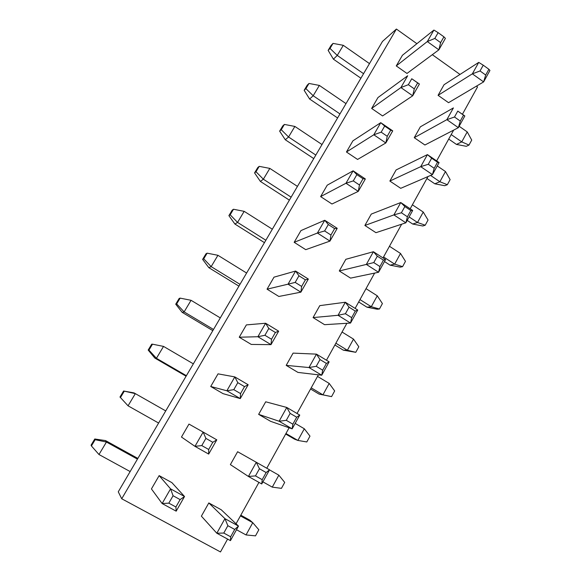 <?xml version="1.0" encoding="UTF-8"?>
<svg xmlns="http://www.w3.org/2000/svg" width="581" height="581" viewBox="0 0 581 581"><rect width="100%" height="100%" fill="white"/><g stroke="black" fill="none" stroke-linecap="round" stroke-linejoin="round"><path stroke-width="0.87" d="M469.005 145.054L471.721 140.079L467.226 131.902L461.742 141.887L469.005 145.054L466.311 146.31L456.455 144.429L448.721 139.07M447.341 184.707L450.115 179.623L445.474 171.54L439.875 181.744L447.341 184.707L444.755 185.717L434.806 183.799L426.933 178.476M425.205 225.232L428.044 220.032L423.244 212.05L417.514 222.479L425.205 225.232L422.736 225.987L412.684 224.034L407.187 220.402M402.575 266.65L405.473 261.341L400.512 253.461L394.659 264.13L402.575 266.65L400.229 267.144L390.076 265.154L384.484 261.544M379.437 308.998L382.407 303.572L377.272 295.809L371.288 306.717L379.437 308.998L377.214 309.223L366.96 307.189L358.673 301.967M355.775 352.311L358.811 346.755L353.509 339.115L347.387 350.278L355.775 352.311L343.327 350.169L334.888 344.991M331.569 396.62L334.671 390.933L329.195 383.424L322.927 394.84L331.569 396.62L319.151 394.129L310.559 389.001M306.804 441.952L309.978 436.135L304.313 428.763L297.9 440.449L306.804 441.952M281.451 488.352L284.705 482.404L278.844 475.178L272.278 487.139L281.451 488.352M363.561 73.685L337.263 55.42L333.421 59.182L328.134 50.373L331.141 45.362L333.044 43.393L330.015 48.434L337.263 55.42L343.298 45.318L333.044 43.393M339.958 113.92L313.188 95.749L309.615 99.017L304.154 90.302L307.233 85.182L308.998 83.453L305.904 88.61L313.188 95.749L319.354 85.422L308.998 83.453M315.817 155.069L288.561 137L285.278 139.752L279.635 131.132L282.78 125.895L284.399 124.428L281.233 129.701L288.561 137L294.865 126.433L284.399 124.428M291.125 197.162L263.36 179.209L260.382 181.425L254.558 172.906L257.775 167.546L259.235 166.355L255.996 171.744L263.36 179.209L269.816 168.396L259.235 166.355M265.851 240.236L237.564 222.407L234.913 224.048L228.892 215.653L232.182 210.169L233.489 209.254L230.17 214.774L237.564 222.407L244.173 211.339L233.489 209.254M239.989 284.327L211.164 266.628L208.848 267.681L202.624 259.395L205.994 253.788L207.126 253.163L203.735 258.814L211.164 266.628L217.933 255.299L207.126 253.163M213.51 329.463L184.126 311.91L182.158 312.338L175.723 304.183L179.18 298.438L180.139 298.126L176.66 303.914L184.126 311.91L191.055 300.304L180.139 298.126M186.392 375.689L156.434 358.295L154.836 358.063L148.184 350.052L151.721 344.163L152.491 344.177L148.932 350.111L156.434 358.295L163.537 346.407L152.491 344.177M119.976 397.034L128.06 405.814L119.976 397.034L123.593 391.006L134.029 392.901L135.337 393.635L123.593 391.006M328.134 50.373L330.015 48.434M304.154 90.302L305.904 88.61M279.635 131.132L281.233 129.701M254.558 172.906L255.996 171.744M228.892 215.653L230.17 214.774M202.624 259.395L203.735 258.814M175.723 304.183L176.66 303.914M148.184 350.052L148.932 350.111M120.528 397.433L124.174 391.362M158.613 423.041L128.06 405.814L135.337 393.635L165.73 410.905M255.502 535.856L258.828 529.763L252.764 522.697L246.039 534.941L255.502 535.856M91.413 445.939L98.981 454.524L106.439 442.039L95.153 439.708L91.413 445.939L91.064 445.177L94.776 438.996L105.531 440.587L137.857 458.416M95.153 439.708L94.776 438.996M236.489 529.719L246.039 534.941M98.981 454.524L130.144 471.561M272.278 487.139L262.902 481.852M240.418 515.892L252.764 522.697L249.852 520.177L240.81 515.187M285.67 434.029L294.422 439.105L297.9 440.449L285.954 433.513M269.511 469.876L278.844 475.178M311.205 387.839L322.927 394.84L319.151 394.129M295.155 423.411L304.313 428.763M335.876 343.211L347.387 350.278L343.327 350.169M317.524 376.408L329.195 383.424M359.988 299.593L371.288 306.717L366.96 307.189M342.049 332.034L353.509 339.115M383.554 256.947L394.659 264.13L390.076 265.154M366.023 288.67L377.272 295.809M409.111 216.916L417.514 222.479L412.684 224.034M389.459 246.271L400.512 253.461M430.579 175.433L439.875 181.744L434.806 183.799M412.379 204.81L423.244 212.05M451.205 134.567L461.742 141.887L456.455 144.429M437.253 165.926L445.474 171.54M137.443 459.128L106.439 442.039L105.531 440.587M154.836 358.063L186.087 376.205M163.537 346.407L193.342 363.844M182.158 312.338L212.82 330.64M191.055 300.304L220.293 317.901M208.848 267.681L238.929 286.135M217.933 255.299L246.613 273.034M234.913 224.048L264.442 242.64M244.173 211.339L272.329 229.204M260.382 181.425L289.374 200.14M269.816 168.396L297.45 186.385M285.278 139.752L313.755 158.591M294.865 126.433L321.997 144.531M309.615 99.017L337.59 117.958M333.421 59.182L360.903 78.224M319.354 85.422L346 103.614M343.298 45.318L369.472 63.605M459.143 126.259L467.226 131.902M488.882 69.27L483.239 65.195L480.037 70.962L472.36 73.838L483.617 81.906L489.936 70.461L488.882 69.27L485.701 75.029L483.617 81.906L448.539 102.684L438.081 95.328L472.36 73.838L478.729 62.385L444.044 84.724L438.081 95.328M463.536 115.147L457.777 111.102L454.502 117.013L446.876 119.657L458.358 127.675L464.836 115.939L463.536 115.147L460.275 121.059L458.358 127.675L424.907 145.003L414.253 137.69L446.876 119.657L453.405 107.913L420.353 126.832L414.253 137.69M437.537 162.222L431.661 158.206L428.291 164.27L420.724 166.667L432.446 174.627L439.091 162.586L437.537 162.222L434.189 168.294L432.446 174.627L400.716 188.324L389.858 181.054L420.724 166.667L427.434 154.611L396.111 169.942L389.858 181.054M410.847 210.54L404.848 206.545L401.391 212.777L393.889 214.905L405.858 222.814L412.677 210.453L410.847 210.54L407.412 216.764L405.858 222.814L375.951 232.683L364.883 225.472L393.889 214.905L400.774 202.537L371.281 214.084L364.883 225.472M383.453 260.143L377.323 256.185L373.772 262.583L366.342 264.428L378.565 272.271L385.566 259.584L383.453 260.143L379.923 266.541L378.565 272.271L350.575 278.125L339.289 270.964L366.342 264.428L373.409 251.726L345.848 259.3L339.289 270.964M355.311 311.089L349.05 307.167L345.404 313.74L338.055 315.294L350.539 323.058L357.729 310.029L355.311 311.089L351.687 317.662L350.539 323.058L324.576 324.685L313.072 317.582L338.055 315.294L345.31 302.243L319.79 305.635L313.072 317.582M326.399 363.43L320 359.552L316.253 366.306L308.99 367.541L321.743 375.232L329.129 361.847L326.399 363.43L322.673 370.184L321.743 375.232L297.93 372.406L286.193 365.369L308.99 367.541L316.449 354.134L293.085 353.117L286.193 365.369M296.688 417.231L290.144 413.389L286.295 420.332L279.12 421.24L292.156 428.843L299.752 415.088L296.688 417.231L292.853 424.166L292.156 428.843L270.608 421.327L258.639 414.362L279.12 421.24L286.782 407.463L265.706 401.798L258.639 414.362M261.74 483.958L269.548 469.811L266.134 472.542L262.191 479.681L261.74 483.958L248.407 476.449L256.294 462.28L237.622 451.72L230.374 464.611L248.407 476.449L255.48 475.897L259.446 468.751L266.134 472.542M480.037 70.962L485.701 75.029M454.502 117.013L460.275 121.059M428.291 164.27L434.189 168.294M401.391 212.777L407.412 216.764M373.772 262.583L379.923 266.541M345.404 313.74L351.687 317.662M316.253 366.306L322.673 370.184M286.295 420.332L292.853 424.166M255.48 475.897L262.191 479.681M483.239 65.195L478.729 62.385M457.777 111.102L464.836 115.939M431.661 158.206L427.434 154.611L439.091 162.586M404.848 206.545L400.774 202.537L412.677 210.453M377.323 256.185L373.409 251.726L385.566 259.584M349.05 307.167L345.31 302.243L357.729 310.029M320 359.552L316.449 354.134L329.129 361.847M290.144 413.389L286.782 407.463L299.752 415.088M259.446 468.751L256.294 462.28L269.548 469.811M443.928 36.843L438.132 32.659L434.82 38.448L427.311 41.563L438.866 49.835L445.402 38.353L443.928 36.843L440.63 42.624L438.866 49.835L406.983 73.453L396.264 65.922L427.311 41.563L433.913 30.059L402.422 55.275L396.264 65.922M417.666 82.909L411.747 78.755L408.349 84.695L400.905 87.564L412.692 95.8L419.402 84.013L417.666 82.909L414.282 88.849L412.692 95.8L382.574 115.939L371.651 108.444L400.905 87.564L407.673 75.77L377.962 97.55L371.651 108.444M390.708 130.195L384.673 126.062L381.18 132.163L373.801 134.785L385.835 142.962L392.727 130.863L390.708 130.195L387.237 136.288L385.835 142.962L357.576 159.441L346.45 151.997L373.801 134.785L380.751 122.671L352.907 140.834L346.45 151.997M363.031 178.737L356.865 174.641L353.284 180.902L345.978 183.255L358.274 191.374L365.34 178.955L363.031 178.737L359.465 184.998L358.274 191.374L331.969 204.004L320.625 196.603L345.978 183.255L353.117 170.821L327.241 185.172L320.625 196.603M334.612 228.602L328.309 224.527L324.626 230.962L317.4 233.032L329.964 241.093L337.227 228.34L334.612 228.602L330.945 235.029L329.964 241.093L305.737 249.663L294.168 242.321L317.4 233.032L324.735 220.264L300.951 230.599L294.168 242.321M305.403 279.824L298.968 275.793L295.184 282.402L288.045 284.174L300.878 292.163L308.344 279.054L305.403 279.824L301.641 286.433L300.878 292.163L278.851 296.463L267.049 289.178L288.045 284.174L295.576 271.051L274 277.166L267.049 289.178M275.387 332.477L268.807 328.483L264.914 335.281L257.877 336.733L271 344.642L278.662 331.177L275.387 332.477L271.516 339.268L271 344.642L251.282 344.439L239.241 337.22L257.877 336.733L265.619 323.247L246.373 324.902L239.241 337.22M244.528 386.612L237.796 382.661L233.794 389.655L226.859 390.773L240.273 398.595L248.16 384.745L244.528 386.612L240.549 393.598L240.273 398.595L223.017 393.635L210.729 386.488L226.859 390.773L234.818 376.902L218.035 373.852L210.729 386.488M208.681 454.081L216.793 439.839L212.784 442.301L208.688 449.483L208.681 454.081L194.962 446.346L203.147 432.082L188.97 424.079L181.468 437.043L194.962 446.346L201.781 445.583L205.899 438.394L212.784 442.301M434.82 38.448L440.63 42.624M408.349 84.695L414.282 88.849M381.18 132.163L387.237 136.288M353.284 180.902L359.465 184.998M324.626 230.962L330.945 235.029M295.184 282.402L301.641 286.433M264.914 335.281L271.516 339.268M233.794 389.655L240.549 393.598M201.781 445.583L208.688 449.483M438.132 32.659L433.913 30.059M411.747 78.755L419.402 84.013M384.673 126.062L380.751 122.671L392.727 130.863M356.865 174.641L353.117 170.821L365.34 178.955M328.309 224.527L324.735 220.264L337.227 228.34M298.968 275.793L295.576 271.051L308.344 279.054M268.807 328.483L265.619 323.247L278.662 331.177M237.796 382.661L234.818 376.902L248.16 384.745M205.899 438.394L203.147 432.082L216.793 439.839M208.819 502.943L221.223 509.762L238.493 526.088L234.709 529.444L230.65 536.786L230.461 540.635L238.493 526.088L224.934 518.659L208.819 502.943L201.382 516.16L216.822 533.235L224.934 518.659L227.861 525.696L234.709 529.444M230.461 540.635L216.822 533.235L223.787 533.046L227.861 525.696M223.787 533.046L230.65 536.786M159.143 475.621L171.882 482.629L184.526 496.508L180.117 499.595L175.905 506.995L176.181 511.164L184.526 496.508L170.56 488.853L159.143 475.621L151.438 488.926L162.135 503.538L170.56 488.853L173.073 495.746L180.117 499.595M176.181 511.164L162.135 503.538L168.831 503.146L173.073 495.746M168.831 503.146L175.905 506.995M416.897 43.684L396.402 29.05L382.501 41.411L118.27 491.809L121.719 498.767L220.482 551.95L227.599 539.081M462.432 114.254L477.524 86.954L476.42 86.17M459.999 74.448L432.315 54.687M396.402 29.05L121.719 498.767M236.053 523.786L258.944 482.383M266.766 468.228L289.12 427.783M297.029 413.483L318.395 374.832M326.464 360.227L346.886 323.29M355.122 308.395L374.629 273.092M383.01 257.935L401.66 224.193M410.179 208.79L428.001 176.551M436.643 160.915L453.674 130.1"/></g></svg>
